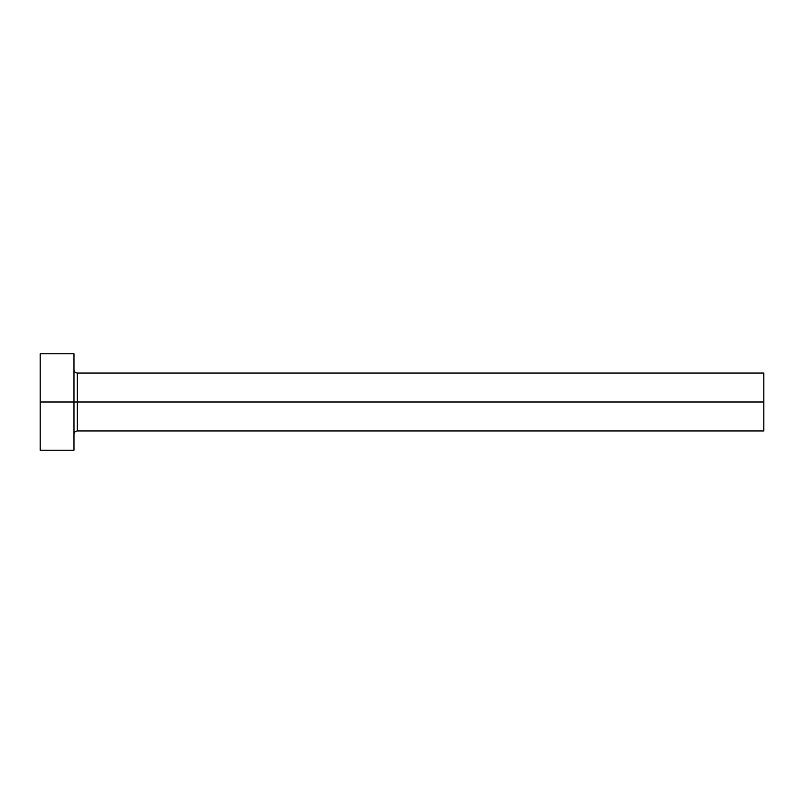 <?xml version="1.0" encoding="UTF-8"?>
<svg xmlns="http://www.w3.org/2000/svg" width="804" height="804" viewBox="0 0 804 804"><rect width="100%" height="100%" fill="white"/><g stroke="black" fill="none" stroke-linecap="round" stroke-linejoin="round"><path stroke-width="1.21" d="M40.2 450.24L40.2 353.76L40.2 402L763.8 402L763.8 430.944L763.8 402L77.345 402L77.345 373.056L77.345 402L40.2 402L40.2 450.24L73.968 450.24L73.968 353.76L73.968 450.24M73.968 434.321C74.169 432.271 75.295 431.145 77.345 430.944L77.345 402L77.345 430.944L763.8 430.944M763.8 402L763.8 373.056L763.8 402M763.8 373.056L77.345 373.056C75.295 372.855 74.169 371.729 73.968 369.679M40.2 353.76L73.968 353.76"/></g></svg>
